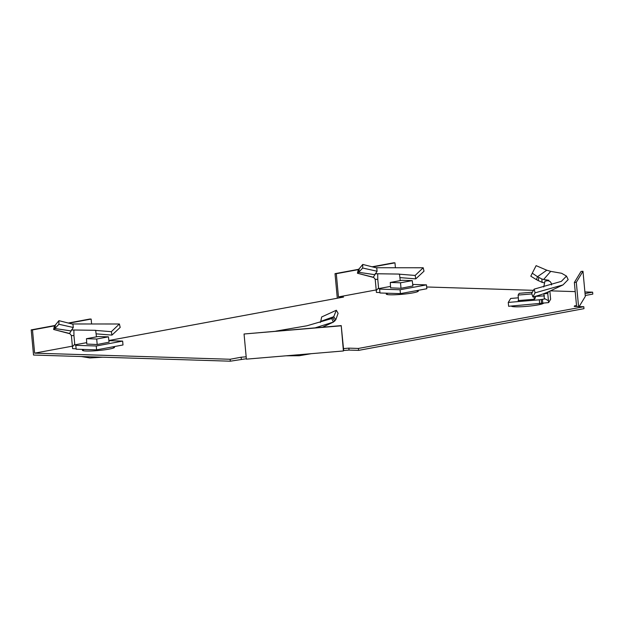 <?xml version="1.0" encoding="UTF-8"?>
<svg xmlns="http://www.w3.org/2000/svg" width="624" height="624" viewBox="0 0 624 624"><rect width="100%" height="100%" fill="white"/><g stroke="black" fill="none" stroke-linecap="round" stroke-linejoin="round"><path stroke-width="0.94" d="M543.504 303.061A16.115 1.716 174.7 0 1 543.512 303.085A16.115 1.716 174.7 0 1 533.161 305.659A16.115 1.716 174.7 0 1 515.362 306.813A16.115 1.716 174.7 0 1 511.415 306.064A16.115 1.716 174.7 0 1 511.415 306.056M113.42 346.796A16.115 1.716 174.7 0 1 114.512 347.303A16.115 1.716 174.7 0 1 104.169 349.877A16.115 1.716 174.7 0 1 86.362 351.031A16.115 1.716 174.7 0 1 82.415 350.282A16.115 1.716 174.7 0 1 83.398 349.588M417.245 290.566A16.115 1.716 174.7 0 1 418.33 291.073A16.115 1.716 174.7 0 1 407.987 293.647A16.115 1.716 174.7 0 1 390.187 294.801A16.115 1.716 174.7 0 1 386.24 294.052A16.115 1.716 174.7 0 1 387.215 293.35M579.15 306.587L585.312 296.416L582.98 271.276L581.045 271.44L574.369 282.454L576.521 305.659L574.579 305.822L574.634 306.439M358.597 350.376L583.978 308.662L583.799 306.727L358.418 348.442L358.597 350.376L349.019 350.08L343.684 350.524L343.411 350.969L341.219 325.603L343.684 350.524M341.078 325.822L244.054 334.004L246.386 359.151L343.411 350.969M55.091 325.471L31.2 329.893L33.532 355.04L230.318 361.195L246.347 358.738M585.226 295.503L592.8 294.107L592.621 292.172L585.047 293.569M578.557 306.563L576.311 282.29L582.98 271.276M576.311 282.29L574.369 282.454M574.579 305.822L574.213 306.431L583.799 306.727M358.418 348.442L348.839 348.145L349.019 350.08M348.839 348.145L343.504 348.59M244.054 334.004L341.219 325.603M246.168 356.803L241.137 357.224L241.316 359.159M241.137 357.224L230.139 359.26L230.318 361.195M230.139 359.26L34.632 353.145L32.479 329.932L31.2 329.893M91.533 323.255L91.143 319.075L89.864 319.036L68.289 323.029M108.865 340.509L343.567 297.071L338.45 296.915L336.297 273.702L335.018 273.663L337.303 298.233M395.351 267.025L394.961 262.844L393.682 262.805L372.115 266.799M372.801 277.095L357.427 273.242L358.355 269.42L358.901 269.256L335.018 273.663M426.66 286.978L533.481 290.324M550.391 290.846L575.219 291.626M584.899 291.931L592.621 292.172M376.202 289.926L338.45 296.915M72.376 346.156L34.632 353.145M91.143 319.075L68.921 323.193M54.475 325.861L32.479 329.932M394.961 262.844L372.746 266.955M358.301 269.63L336.297 273.702M397.597 274.045L415.155 275.441L423.212 267.766L424 271.206L415.771 278.873L399.976 277.618M415.155 275.441L415.771 278.873M358.574 269.474L357.63 273.265L358.706 272.298L359.252 268.687L358.355 269.42M423.212 267.766L375.827 267.735M374.923 274.708L377.099 271.253L362.7 268.024L358.706 272.298L374.923 274.708L373.246 277.337M380 292.562L376.42 292.399L375.211 279.302L377.77 279.38L378.62 288.608L390.53 286.408M375.188 273.725L398.354 274.061L376.397 273.764M373.495 277.196L375.211 279.302M400.062 289.754L426.465 284.872L426.824 288.74L400.421 293.623L379.977 292.984L379.618 289.115L400.062 289.754L400.421 293.623M400.257 280.621L399.508 274.1L398.354 274.061M359.252 268.687L362.755 264.436L362.7 268.024M362.755 264.436L376.763 267.969L377.099 271.253M379.673 289.029L378.62 288.608M426.465 284.872L412.706 284.443M412.893 285.956L400.959 288.28L390.624 287.843M377.715 273.811L377.77 279.38M390.632 287.953L390.281 282.461L402.02 280.293L412.238 280.613L400.507 282.781L390.281 282.461M401.006 288.272L400.507 282.781M412.909 286.065L412.238 280.613M535.088 292.843L534.167 289.138L561.358 281.362L566.498 276.089L568.168 279.614L563.012 284.903L535.088 292.843L532.849 296.985C539.105 295.425 544.385 293.647 548.691 291.665L548.184 291.97M548.153 292.243L547.771 293.498L548.012 292.305L548.902 291.564M534.167 289.138L531.726 293.327L532.849 296.985M566.498 276.089L561.623 273.281L550.735 271.37L543.637 279.466L541.835 278.998L537.514 276.705L546.796 270.215L550.735 271.37M546.796 270.215L536.125 265.652L532.272 273.187L537.514 276.705L536.414 279.646L542.123 282.376L544.526 282.875M551.444 284.926L551.788 284.146L550.36 281.736L548.129 280.675L548.902 280.277L543.637 279.466M548.246 292.094L548.161 292.531M549.861 291.104L550.618 299.302L548.613 302.601L508.63 306.29L508.271 302.422L539.323 299.801L539.682 303.67M548.613 302.601L547.771 293.498L543.886 293.826L544.378 299.06L539.323 299.801M536.414 279.646L530.798 276.19L532.272 273.187M548.129 280.675L544.97 281.112L543.73 286.993M544.463 295.885L535.244 296.384M518.333 297.812L510.674 298.459L508.271 302.422M542.771 303.131L542.412 299.263M535.353 297.367L534.62 299.208L518.123 300.596L518.489 300.004M535.415 297.898L535.236 296.345M533.996 296.681L534.277 299.231M518.528 300.565L518.138 295.082L519.207 293.319L532.381 292.211M531.913 293.92L518.138 295.082M68.983 333.325L53.609 329.472L54.53 325.658L53.812 329.503L54.889 328.528L55.435 324.917L54.53 325.658M93.779 330.275L111.337 331.679L119.395 323.996L120.182 327.436L111.946 335.104L96.158 333.848M111.337 331.679L111.946 335.104M119.395 323.996L72.01 323.965M71.105 330.938L73.281 327.483L58.882 324.262L54.889 328.528L71.105 330.938L69.42 333.567M76.175 348.8L72.602 348.629L71.393 335.533L73.952 335.618L74.802 344.846L86.713 342.638M71.37 329.963L94.536 330.291L72.579 330.002M54.311 329.269L54.756 325.712M69.677 333.434L71.393 335.533M96.244 345.985L122.639 341.102L122.998 344.971L96.603 349.853L76.159 349.214L75.8 345.345L96.244 345.985L96.603 349.853M96.439 336.851L95.69 330.33L94.536 330.291M55.435 324.917L58.929 320.666L58.882 324.262M58.929 320.666L72.946 324.207L73.281 327.483M75.847 345.267L74.802 344.846M122.639 341.102L108.888 340.673M109.075 342.186L97.141 344.51L86.806 344.074M73.897 330.041L73.952 335.618M86.806 344.183L86.463 338.699L98.194 336.523L108.42 336.843L96.689 339.019L86.463 338.699M97.18 344.503L96.689 339.019M109.091 342.295L108.42 336.843M332.584 322.46L322.561 327.179L333.372 322.093L315.385 327.779M275.87 331.118L306.922 325.79L331.726 318.544L333.372 322.093L332.865 322.327M333.372 322.093L335.782 319.784L333.739 316.688L331.726 318.544M320.268 322.491L320.736 321.383L333.739 316.688L336.352 310.245L338.091 313.326L335.782 319.784M336.352 310.245L321.672 316.961L320.736 321.383M358.137 273.031L358.886 269.272M378.565 287.984L376.256 290.519M541.835 278.998L542.123 282.376M538.824 277.586L538.145 280.714M548.441 300.721L544.315 298.436M541.219 299.45L541.577 303.319M74.747 344.214L72.431 346.749M86.674 356.702A19.266 2.044 174.7 0 1 84.482 356.671A19.266 2.044 174.7 0 1 82.657 356.577M334.737 321.142L332.857 317.78M373.058 277.329L357.427 273.242M387.208 293.21L387.309 294.551M417.238 290.511L417.37 291.767M563.012 284.903L548.675 291.673M542.482 303.17L542.552 303.771M512.437 305.963L512.483 306.563M69.233 333.567L53.609 329.472M102.648 357.201L89.911 357.942L81.276 356.53M83.382 349.44L83.483 350.782M113.412 346.741L113.552 347.997M311.259 353.675L299.294 355.735L286.112 355.797"/></g></svg>
